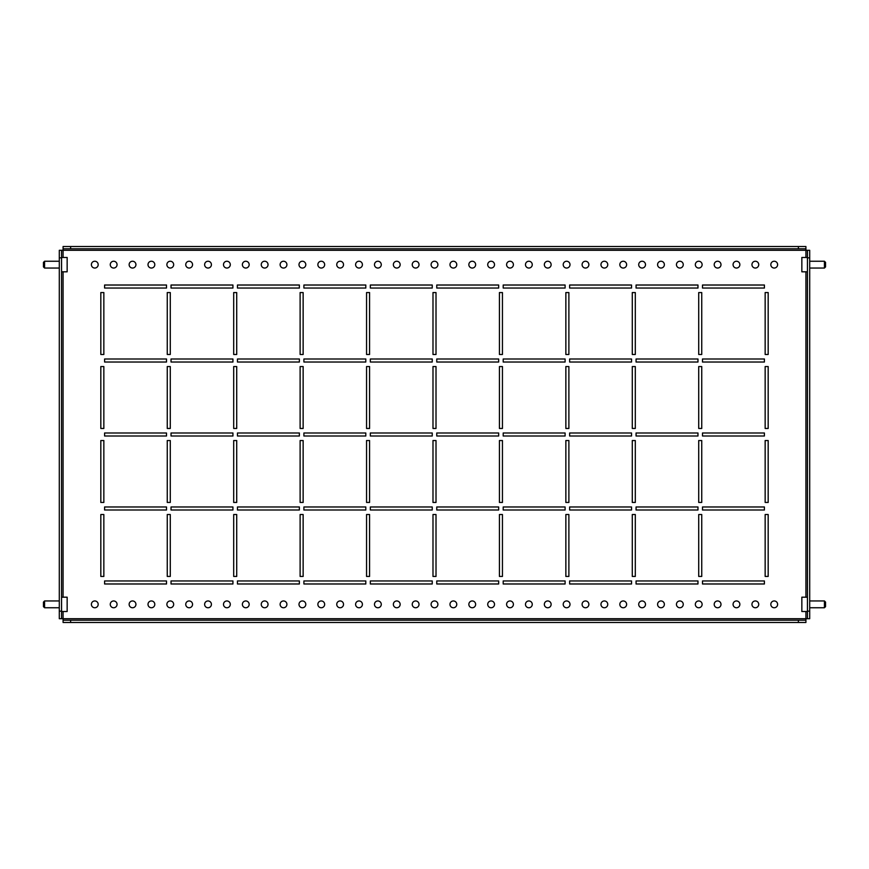 <?xml version="1.0" encoding="UTF-8"?>
<svg xmlns="http://www.w3.org/2000/svg" width="869" height="869" viewBox="0 0 869 869"><rect width="100%" height="100%" fill="white"/><g stroke="black" fill="none" stroke-linecap="round" stroke-linejoin="round"><path stroke-width="1.3" d="M768.174 514.524L765.154 514.524L765.154 576.429L768.174 576.429L768.174 514.524L768.174 576.429L765.154 576.429L765.154 514.524L768.174 514.524M701.739 514.524L698.719 514.524L698.719 576.429L701.739 576.429L701.739 514.524L701.739 576.429L698.719 576.429L698.719 514.524L701.739 514.524M635.304 514.524L632.284 514.524L632.284 576.429L635.304 576.429L635.304 514.524L635.304 576.429L632.284 576.429L632.284 514.524L635.304 514.524M568.88 514.524L565.86 514.524L565.86 576.429L568.88 576.429L568.88 514.524L568.88 576.429L565.86 576.429L565.86 514.524L568.88 514.524M502.445 514.524L499.425 514.524L499.425 576.429L502.445 576.429L502.445 514.524L502.445 576.429L499.425 576.429L499.425 514.524L502.445 514.524M436.01 514.524L432.99 514.524L432.99 576.429L436.01 576.429L436.01 514.524L436.01 576.429L432.99 576.429L432.99 514.524L436.01 514.524M369.575 514.524L366.555 514.524L366.555 576.429L369.575 576.429L369.575 514.524L369.575 576.429L366.555 576.429L366.555 514.524L369.575 514.524M303.14 514.524L300.12 514.524L300.12 576.429L303.14 576.429L303.14 514.524L303.14 576.429L300.12 576.429L300.12 514.524L303.14 514.524M236.716 514.524L233.696 514.524L233.696 576.429L236.716 576.429L236.716 514.524L236.716 576.429L233.696 576.429L233.696 514.524L236.716 514.524M170.281 514.524L167.261 514.524L167.261 576.429L170.281 576.429L170.281 514.524L170.281 576.429L167.261 576.429L167.261 514.524L170.281 514.524M103.845 514.524L100.826 514.524L100.826 576.429L103.845 576.429L103.845 514.524L103.845 576.429L100.826 576.429L100.826 514.524L103.845 514.524M768.174 440.54L765.154 440.54L765.154 502.445L768.174 502.445L768.174 440.54L768.174 502.445L765.154 502.445L765.154 440.54L768.174 440.54M701.739 440.54L698.719 440.54L698.719 502.445L701.739 502.445L701.739 440.54L701.739 502.445L698.719 502.445L698.719 440.54L701.739 440.54M635.304 440.54L632.284 440.54L632.284 502.445L635.304 502.445L635.304 440.54L635.304 502.445L632.284 502.445L632.284 440.54L635.304 440.54M568.88 440.54L565.86 440.54L565.86 502.445L568.88 502.445L568.88 440.54L568.88 502.445L565.86 502.445L565.86 440.54L568.88 440.54M502.445 440.54L499.425 440.54L499.425 502.445L502.445 502.445L502.445 440.54L502.445 502.445L499.425 502.445L499.425 440.54L502.445 440.54M436.01 440.54L432.99 440.54L432.99 502.445L436.01 502.445L436.01 440.54L436.01 502.445L432.99 502.445L432.99 440.54L436.01 440.54M369.575 440.54L366.555 440.54L366.555 502.445L369.575 502.445L369.575 440.54L369.575 502.445L366.555 502.445L366.555 440.54L369.575 440.54M303.14 440.54L300.12 440.54L300.12 502.445L303.14 502.445L303.14 440.54L303.14 502.445L300.12 502.445L300.12 440.54L303.14 440.54M236.716 440.54L233.696 440.54L233.696 502.445L236.716 502.445L236.716 440.54L236.716 502.445L233.696 502.445L233.696 440.54L236.716 440.54M170.281 440.54L167.261 440.54L167.261 502.445L170.281 502.445L170.281 440.54L170.281 502.445L167.261 502.445L167.261 440.54L170.281 440.54M103.845 440.54L100.826 440.54L100.826 502.445L103.845 502.445L103.845 440.54L103.845 502.445L100.826 502.445L100.826 440.54L103.845 440.54M768.174 366.555L765.154 366.555L765.154 428.46L768.174 428.46L768.174 366.555L768.174 428.46L765.154 428.46L765.154 366.555L768.174 366.555M701.739 366.555L698.719 366.555L698.719 428.46L701.739 428.46L701.739 366.555L701.739 428.46L698.719 428.46L698.719 366.555L701.739 366.555M635.304 366.555L632.284 366.555L632.284 428.46L635.304 428.46L635.304 366.555L635.304 428.46L632.284 428.46L632.284 366.555L635.304 366.555M568.88 366.555L565.86 366.555L565.86 428.46L568.88 428.46L568.88 366.555L568.88 428.46L565.86 428.46L565.86 366.555L568.88 366.555M502.445 366.555L499.425 366.555L499.425 428.46L502.445 428.46L502.445 366.555L502.445 428.46L499.425 428.46L499.425 366.555L502.445 366.555M436.01 366.555L432.99 366.555L432.99 428.46L436.01 428.46L436.01 366.555L436.01 428.46L432.99 428.46L432.99 366.555L436.01 366.555M369.575 366.555L366.555 366.555L366.555 428.46L369.575 428.46L369.575 366.555L369.575 428.46L366.555 428.46L366.555 366.555L369.575 366.555M303.14 366.555L300.12 366.555L300.12 428.46L303.14 428.46L303.14 366.555L303.14 428.46L300.12 428.46L300.12 366.555L303.14 366.555M236.716 366.555L233.696 366.555L233.696 428.46L236.716 428.46L236.716 366.555L236.716 428.46L233.696 428.46L233.696 366.555L236.716 366.555M170.281 366.555L167.261 366.555L167.261 428.46L170.281 428.46L170.281 366.555L170.281 428.46L167.261 428.46L167.261 366.555L170.281 366.555M103.845 366.555L100.826 366.555L100.826 428.46L103.845 428.46L103.845 366.555L103.845 428.46L100.826 428.46L100.826 366.555L103.845 366.555M768.174 292.571L765.154 292.571L765.154 354.476L768.174 354.476L768.174 292.571L768.174 354.476L765.154 354.476L765.154 292.571L768.174 292.571M701.739 292.571L698.719 292.571L698.719 354.476L701.739 354.476L701.739 292.571L701.739 354.476L698.719 354.476L698.719 292.571L701.739 292.571M635.304 292.571L632.284 292.571L632.284 354.476L635.304 354.476L635.304 292.571L635.304 354.476L632.284 354.476L632.284 292.571L635.304 292.571M568.88 292.571L565.86 292.571L565.86 354.476L568.88 354.476L568.88 292.571L568.88 354.476L565.86 354.476L565.86 292.571L568.88 292.571M502.445 292.571L499.425 292.571L499.425 354.476L502.445 354.476L502.445 292.571L502.445 354.476L499.425 354.476L499.425 292.571L502.445 292.571M436.01 292.571L432.99 292.571L432.99 354.476L436.01 354.476L436.01 292.571L436.01 354.476L432.99 354.476L432.99 292.571L436.01 292.571M369.575 292.571L366.555 292.571L366.555 354.476L369.575 354.476L369.575 292.571L369.575 354.476L366.555 354.476L366.555 292.571L369.575 292.571M303.14 292.571L300.12 292.571L300.12 354.476L303.14 354.476L303.14 292.571L303.14 354.476L300.12 354.476L300.12 292.571L303.14 292.571M236.716 292.571L233.696 292.571L233.696 354.476L236.716 354.476L236.716 292.571L236.716 354.476L233.696 354.476L233.696 292.571L236.716 292.571M764.405 580.959L702.5 580.959L702.5 583.979L764.405 583.979L764.405 580.959L764.405 583.979L702.5 583.979L702.5 580.959L764.405 580.959M697.97 580.959L636.065 580.959L636.065 583.979L697.97 583.979L697.97 580.959L697.97 583.979L636.065 583.979L636.065 580.959L697.97 580.959M631.535 580.959L569.629 580.959L569.629 583.979L631.535 583.979L631.535 580.959L631.535 583.979L569.629 583.979L569.629 580.959L631.535 580.959M565.1 580.959L503.194 580.959L503.194 583.979L565.1 583.979L565.1 580.959L565.1 583.979L503.194 583.979L503.194 580.959L565.1 580.959M498.665 580.959L436.759 580.959L436.759 583.979L498.665 583.979L498.665 580.959L498.665 583.979L436.759 583.979L436.759 580.959L498.665 580.959M432.241 580.959L370.335 580.959L370.335 583.979L432.241 583.979L432.241 580.959L432.241 583.979L370.335 583.979L370.335 580.959L432.241 580.959M365.806 580.959L303.9 580.959L303.9 583.979L365.806 583.979L365.806 580.959L365.806 583.979L303.9 583.979L303.9 580.959L365.806 580.959M299.37 580.959L237.465 580.959L237.465 583.979L299.37 583.979L299.37 580.959L299.37 583.979L237.465 583.979L237.465 580.959L299.37 580.959M232.935 580.959L171.03 580.959L171.03 583.979L232.935 583.979L232.935 580.959L232.935 583.979L171.03 583.979L171.03 580.959L232.935 580.959M166.5 580.959L104.595 580.959L104.595 583.979L166.5 583.979L166.5 580.959L166.5 583.979L104.595 583.979L104.595 580.959L166.5 580.959M764.405 506.975L702.5 506.975L702.5 509.994L764.405 509.994L764.405 506.975L764.405 509.994L702.5 509.994L702.5 506.975L764.405 506.975M697.97 506.975L636.065 506.975L636.065 509.994L697.97 509.994L697.97 506.975L697.97 509.994L636.065 509.994L636.065 506.975L697.97 506.975M631.535 506.975L569.629 506.975L569.629 509.994L631.535 509.994L631.535 506.975L631.535 509.994L569.629 509.994L569.629 506.975L631.535 506.975M565.1 506.975L503.194 506.975L503.194 509.994L565.1 509.994L565.1 506.975L565.1 509.994L503.194 509.994L503.194 506.975L565.1 506.975M498.665 506.975L436.759 506.975L436.759 509.994L498.665 509.994L498.665 506.975L498.665 509.994L436.759 509.994L436.759 506.975L498.665 506.975M432.241 506.975L370.335 506.975L370.335 509.994L432.241 509.994L432.241 506.975L432.241 509.994L370.335 509.994L370.335 506.975L432.241 506.975M365.806 506.975L303.9 506.975L303.9 509.994L365.806 509.994L365.806 506.975L365.806 509.994L303.9 509.994L303.9 506.975L365.806 506.975M299.37 506.975L237.465 506.975L237.465 509.994L299.37 509.994L299.37 506.975L299.37 509.994L237.465 509.994L237.465 506.975L299.37 506.975M232.935 506.975L171.03 506.975L171.03 509.994L232.935 509.994L232.935 506.975L232.935 509.994L171.03 509.994L171.03 506.975L232.935 506.975M166.5 506.975L104.595 506.975L104.595 509.994L166.5 509.994L166.5 506.975L166.5 509.994L104.595 509.994L104.595 506.975L166.5 506.975M764.405 432.99L702.5 432.99L702.5 436.01L764.405 436.01L764.405 432.99L764.405 436.01L702.5 436.01L702.5 432.99L764.405 432.99M697.97 432.99L636.065 432.99L636.065 436.01L697.97 436.01L697.97 432.99L697.97 436.01L636.065 436.01L636.065 432.99L697.97 432.99M631.535 432.99L569.629 432.99L569.629 436.01L631.535 436.01L631.535 432.99L631.535 436.01L569.629 436.01L569.629 432.99L631.535 432.99M565.1 432.99L503.194 432.99L503.194 436.01L565.1 436.01L565.1 432.99L565.1 436.01L503.194 436.01L503.194 432.99L565.1 432.99M498.665 432.99L436.759 432.99L436.759 436.01L498.665 436.01L498.665 432.99L498.665 436.01L436.759 436.01L436.759 432.99L498.665 432.99M432.241 432.99L370.335 432.99L370.335 436.01L432.241 436.01L432.241 432.99L432.241 436.01L370.335 436.01L370.335 432.99L432.241 432.99M365.806 432.99L303.9 432.99L303.9 436.01L365.806 436.01L365.806 432.99L365.806 436.01L303.9 436.01L303.9 432.99L365.806 432.99M299.37 432.99L237.465 432.99L237.465 436.01L299.37 436.01L299.37 432.99L299.37 436.01L237.465 436.01L237.465 432.99L299.37 432.99M232.935 432.99L171.03 432.99L171.03 436.01L232.935 436.01L232.935 432.99L232.935 436.01L171.03 436.01L171.03 432.99L232.935 432.99M166.5 432.99L104.595 432.99L104.595 436.01L166.5 436.01L166.5 432.99L166.5 436.01L104.595 436.01L104.595 432.99L166.5 432.99M764.405 359.006L702.5 359.006L702.5 362.025L764.405 362.025L764.405 359.006L764.405 362.025L702.5 362.025L702.5 359.006L764.405 359.006M697.97 359.006L636.065 359.006L636.065 362.025L697.97 362.025L697.97 359.006L697.97 362.025L636.065 362.025L636.065 359.006L697.97 359.006M631.535 359.006L569.629 359.006L569.629 362.025L631.535 362.025L631.535 359.006L631.535 362.025L569.629 362.025L569.629 359.006L631.535 359.006M565.1 359.006L503.194 359.006L503.194 362.025L565.1 362.025L565.1 359.006L565.1 362.025L503.194 362.025L503.194 359.006L565.1 359.006M498.665 359.006L436.759 359.006L436.759 362.025L498.665 362.025L498.665 359.006L498.665 362.025L436.759 362.025L436.759 359.006L498.665 359.006M432.241 359.006L370.335 359.006L370.335 362.025L432.241 362.025L432.241 359.006L432.241 362.025L370.335 362.025L370.335 359.006L432.241 359.006M365.806 359.006L303.9 359.006L303.9 362.025L365.806 362.025L365.806 359.006L365.806 362.025L303.9 362.025L303.9 359.006L365.806 359.006M299.37 359.006L237.465 359.006L237.465 362.025L299.37 362.025L299.37 359.006L299.37 362.025L237.465 362.025L237.465 359.006L299.37 359.006M232.935 359.006L171.03 359.006L171.03 362.025L232.935 362.025L232.935 359.006L232.935 362.025L171.03 362.025L171.03 359.006L232.935 359.006M166.5 359.006L104.595 359.006L104.595 362.025L166.5 362.025L166.5 359.006L166.5 362.025L104.595 362.025L104.595 359.006L166.5 359.006M764.405 285.021L702.5 285.021L702.5 288.041L764.405 288.041L764.405 285.021L764.405 288.041L702.5 288.041L702.5 285.021L764.405 285.021M697.97 285.021L636.065 285.021L636.065 288.041L697.97 288.041L697.97 285.021L697.97 288.041L636.065 288.041L636.065 285.021L697.97 285.021M631.535 285.021L569.629 285.021L569.629 288.041L631.535 288.041L631.535 285.021L631.535 288.041L569.629 288.041L569.629 285.021L631.535 285.021M565.1 285.021L503.194 285.021L503.194 288.041L565.1 288.041L565.1 285.021L565.1 288.041L503.194 288.041L503.194 285.021L565.1 285.021M498.665 285.021L436.759 285.021L436.759 288.041L498.665 288.041L498.665 285.021L498.665 288.041L436.759 288.041L436.759 285.021L498.665 285.021M432.241 285.021L370.335 285.021L370.335 288.041L432.241 288.041L432.241 285.021L432.241 288.041L370.335 288.041L370.335 285.021L432.241 285.021M365.806 285.021L303.9 285.021L303.9 288.041L365.806 288.041L365.806 285.021L365.806 288.041L303.9 288.041L303.9 285.021L365.806 285.021M299.37 285.021L237.465 285.021L237.465 288.041L299.37 288.041L299.37 285.021L299.37 288.041L237.465 288.041L237.465 285.021L299.37 285.021M170.281 354.476L170.281 292.571L167.261 292.571L167.261 354.476L170.281 354.476L167.261 354.476L167.261 292.571L170.281 292.571L170.281 354.476M232.935 288.041L232.935 285.021L171.03 285.021L171.03 288.041L232.935 288.041L171.03 288.041L171.03 285.021L232.935 285.021L232.935 288.041M103.845 354.476L103.845 292.571L100.826 292.571L100.826 354.476L103.845 354.476L100.826 354.476L100.826 292.571L103.845 292.571L103.845 354.476M166.5 288.041L166.5 285.021L104.595 285.021L104.595 288.041L166.5 288.041L104.595 288.041L104.595 285.021L166.5 285.021L166.5 288.041M770.814 604.357A3.4 3.4 0 0 0 774.214 607.757A3.4 3.4 0 0 0 777.614 604.357A3.4 3.4 0 0 0 774.214 600.957A3.4 3.4 0 0 0 770.814 604.357M751.946 604.357A3.4 3.4 0 0 0 755.346 607.757A3.4 3.4 0 0 0 758.735 604.357A3.4 3.4 0 0 0 755.346 600.957A3.4 3.4 0 0 0 751.946 604.357M733.067 604.357A3.4 3.4 0 0 0 736.467 607.757A3.4 3.4 0 0 0 739.867 604.357A3.4 3.4 0 0 0 736.467 600.957A3.4 3.4 0 0 0 733.067 604.357M714.199 604.357A3.4 3.4 0 0 0 717.598 607.757A3.4 3.4 0 0 0 720.998 604.357A3.4 3.4 0 0 0 717.598 600.957A3.4 3.4 0 0 0 714.199 604.357M695.33 604.357A3.4 3.4 0 0 0 698.719 607.757A3.4 3.4 0 0 0 702.119 604.357A3.4 3.4 0 0 0 698.719 600.957A3.4 3.4 0 0 0 695.33 604.357M676.451 604.357A3.4 3.4 0 0 0 679.851 607.757A3.4 3.4 0 0 0 683.251 604.357A3.4 3.4 0 0 0 679.851 600.957A3.4 3.4 0 0 0 676.451 604.357M657.583 604.357A3.4 3.4 0 0 0 660.972 607.757A3.4 3.4 0 0 0 664.372 604.357A3.4 3.4 0 0 0 660.972 600.957A3.4 3.4 0 0 0 657.583 604.357M638.704 604.357A3.4 3.4 0 0 0 642.104 607.757A3.4 3.4 0 0 0 645.504 604.357A3.4 3.4 0 0 0 642.104 600.957A3.4 3.4 0 0 0 638.704 604.357M619.836 604.357A3.4 3.4 0 0 0 623.236 607.757A3.4 3.4 0 0 0 626.625 604.357A3.4 3.4 0 0 0 623.236 600.957A3.4 3.4 0 0 0 619.836 604.357M600.957 604.357A3.4 3.4 0 0 0 604.357 607.757A3.4 3.4 0 0 0 607.757 604.357A3.4 3.4 0 0 0 604.357 600.957A3.4 3.4 0 0 0 600.957 604.357M582.089 604.357A3.4 3.4 0 0 0 585.489 607.757A3.4 3.4 0 0 0 588.878 604.357A3.4 3.4 0 0 0 585.489 600.957A3.4 3.4 0 0 0 582.089 604.357M563.21 604.357A3.4 3.4 0 0 0 566.61 607.757A3.4 3.4 0 0 0 570.01 604.357A3.4 3.4 0 0 0 566.61 600.957A3.4 3.4 0 0 0 563.21 604.357M544.342 604.357A3.4 3.4 0 0 0 547.742 607.757A3.4 3.4 0 0 0 551.131 604.357A3.4 3.4 0 0 0 547.742 600.957A3.4 3.4 0 0 0 544.342 604.357M525.473 604.357A3.4 3.4 0 0 0 528.863 607.757A3.4 3.4 0 0 0 532.262 604.357A3.4 3.4 0 0 0 528.863 600.957A3.4 3.4 0 0 0 525.473 604.357M506.594 604.357A3.4 3.4 0 0 0 509.994 607.757A3.4 3.4 0 0 0 513.394 604.357A3.4 3.4 0 0 0 509.994 600.957A3.4 3.4 0 0 0 506.594 604.357M487.726 604.357A3.4 3.4 0 0 0 491.115 607.757A3.4 3.4 0 0 0 494.515 604.357A3.4 3.4 0 0 0 491.115 600.957A3.4 3.4 0 0 0 487.726 604.357M468.847 604.357A3.4 3.4 0 0 0 472.247 607.757A3.4 3.4 0 0 0 475.647 604.357A3.4 3.4 0 0 0 472.247 600.957A3.4 3.4 0 0 0 468.847 604.357M449.979 604.357A3.4 3.4 0 0 0 453.368 607.757A3.4 3.4 0 0 0 456.768 604.357A3.4 3.4 0 0 0 453.368 600.957A3.4 3.4 0 0 0 449.979 604.357M431.1 604.357A3.4 3.4 0 0 0 434.5 607.757A3.4 3.4 0 0 0 437.9 604.357A3.4 3.4 0 0 0 434.5 600.957A3.4 3.4 0 0 0 431.1 604.357M412.232 604.357A3.4 3.4 0 0 0 415.632 607.757A3.4 3.4 0 0 0 419.021 604.357A3.4 3.4 0 0 0 415.632 600.957A3.4 3.4 0 0 0 412.232 604.357M393.353 604.357A3.4 3.4 0 0 0 396.753 607.757A3.4 3.4 0 0 0 400.153 604.357A3.4 3.4 0 0 0 396.753 600.957A3.4 3.4 0 0 0 393.353 604.357M374.485 604.357A3.4 3.4 0 0 0 377.885 607.757A3.4 3.4 0 0 0 381.274 604.357A3.4 3.4 0 0 0 377.885 600.957A3.4 3.4 0 0 0 374.485 604.357M355.606 604.357A3.4 3.4 0 0 0 359.006 607.757A3.4 3.4 0 0 0 362.406 604.357A3.4 3.4 0 0 0 359.006 600.957A3.4 3.4 0 0 0 355.606 604.357M336.737 604.357A3.4 3.4 0 0 0 340.137 607.757A3.4 3.4 0 0 0 343.527 604.357A3.4 3.4 0 0 0 340.137 600.957A3.4 3.4 0 0 0 336.737 604.357M317.869 604.357A3.4 3.4 0 0 0 321.258 607.757A3.4 3.4 0 0 0 324.658 604.357A3.4 3.4 0 0 0 321.258 600.957A3.4 3.4 0 0 0 317.869 604.357M298.99 604.357A3.4 3.4 0 0 0 302.39 607.757A3.4 3.4 0 0 0 305.79 604.357A3.4 3.4 0 0 0 302.39 600.957A3.4 3.4 0 0 0 298.99 604.357M280.122 604.357A3.4 3.4 0 0 0 283.511 607.757A3.4 3.4 0 0 0 286.911 604.357A3.4 3.4 0 0 0 283.511 600.957A3.4 3.4 0 0 0 280.122 604.357M261.243 604.357A3.4 3.4 0 0 0 264.643 607.757A3.4 3.4 0 0 0 268.043 604.357A3.4 3.4 0 0 0 264.643 600.957A3.4 3.4 0 0 0 261.243 604.357M242.375 604.357A3.4 3.4 0 0 0 245.764 607.757A3.4 3.4 0 0 0 249.164 604.357A3.4 3.4 0 0 0 245.764 600.957A3.4 3.4 0 0 0 242.375 604.357M223.496 604.357A3.4 3.4 0 0 0 226.896 607.757A3.4 3.4 0 0 0 230.296 604.357A3.4 3.4 0 0 0 226.896 600.957A3.4 3.4 0 0 0 223.496 604.357M204.628 604.357A3.4 3.4 0 0 0 208.028 607.757A3.4 3.4 0 0 0 211.417 604.357A3.4 3.4 0 0 0 208.028 600.957A3.4 3.4 0 0 0 204.628 604.357M185.749 604.357A3.4 3.4 0 0 0 189.149 607.757A3.4 3.4 0 0 0 192.549 604.357A3.4 3.4 0 0 0 189.149 600.957A3.4 3.4 0 0 0 185.749 604.357M166.881 604.357A3.4 3.4 0 0 0 170.281 607.757A3.4 3.4 0 0 0 173.67 604.357A3.4 3.4 0 0 0 170.281 600.957A3.4 3.4 0 0 0 166.881 604.357M148.002 604.357A3.4 3.4 0 0 0 151.402 607.757A3.4 3.4 0 0 0 154.801 604.357A3.4 3.4 0 0 0 151.402 600.957A3.4 3.4 0 0 0 148.002 604.357M129.133 604.357A3.4 3.4 0 0 0 132.533 607.757A3.4 3.4 0 0 0 135.933 604.357A3.4 3.4 0 0 0 132.533 600.957A3.4 3.4 0 0 0 129.133 604.357M110.265 604.357A3.4 3.4 0 0 0 113.654 607.757A3.4 3.4 0 0 0 117.054 604.357A3.4 3.4 0 0 0 113.654 600.957A3.4 3.4 0 0 0 110.265 604.357M91.386 604.357A3.4 3.4 0 0 0 94.786 607.757A3.4 3.4 0 0 0 98.186 604.357A3.4 3.4 0 0 0 94.786 600.957A3.4 3.4 0 0 0 91.386 604.357M758.735 264.643A3.4 3.4 0 0 1 755.346 268.043A3.4 3.4 0 0 1 751.946 264.643A3.4 3.4 0 0 1 755.346 261.243A3.4 3.4 0 0 1 758.735 264.643M777.614 264.643A3.4 3.4 0 0 1 774.214 268.043A3.4 3.4 0 0 1 770.814 264.643A3.4 3.4 0 0 1 774.214 261.243A3.4 3.4 0 0 1 777.614 264.643M739.867 264.643A3.4 3.4 0 0 1 736.467 268.043A3.4 3.4 0 0 1 733.067 264.643A3.4 3.4 0 0 1 736.467 261.243A3.4 3.4 0 0 1 739.867 264.643M720.998 264.643A3.4 3.4 0 0 1 717.598 268.043A3.4 3.4 0 0 1 714.199 264.643A3.4 3.4 0 0 1 717.598 261.243A3.4 3.4 0 0 1 720.998 264.643M702.119 264.643A3.4 3.4 0 0 1 698.719 268.043A3.4 3.4 0 0 1 695.33 264.643A3.4 3.4 0 0 1 698.719 261.243A3.4 3.4 0 0 1 702.119 264.643M683.251 264.643A3.4 3.4 0 0 1 679.851 268.043A3.4 3.4 0 0 1 676.451 264.643A3.4 3.4 0 0 1 679.851 261.243A3.4 3.4 0 0 1 683.251 264.643M664.372 264.643A3.4 3.4 0 0 1 660.972 268.043A3.4 3.4 0 0 1 657.583 264.643A3.4 3.4 0 0 1 660.972 261.243A3.4 3.4 0 0 1 664.372 264.643M645.504 264.643A3.4 3.4 0 0 1 642.104 268.043A3.4 3.4 0 0 1 638.704 264.643A3.4 3.4 0 0 1 642.104 261.243A3.4 3.4 0 0 1 645.504 264.643M626.625 264.643A3.4 3.4 0 0 1 623.236 268.043A3.4 3.4 0 0 1 619.836 264.643A3.4 3.4 0 0 1 623.236 261.243A3.4 3.4 0 0 1 626.625 264.643M607.757 264.643A3.4 3.4 0 0 1 604.357 268.043A3.4 3.4 0 0 1 600.957 264.643A3.4 3.4 0 0 1 604.357 261.243A3.4 3.4 0 0 1 607.757 264.643M588.878 264.643A3.4 3.4 0 0 1 585.489 268.043A3.4 3.4 0 0 1 582.089 264.643A3.4 3.4 0 0 1 585.489 261.243A3.4 3.4 0 0 1 588.878 264.643M570.01 264.643A3.4 3.4 0 0 1 566.61 268.043A3.4 3.4 0 0 1 563.21 264.643A3.4 3.4 0 0 1 566.61 261.243A3.4 3.4 0 0 1 570.01 264.643M551.131 264.643A3.4 3.4 0 0 1 547.742 268.043A3.4 3.4 0 0 1 544.342 264.643A3.4 3.4 0 0 1 547.742 261.243A3.4 3.4 0 0 1 551.131 264.643M532.262 264.643A3.4 3.4 0 0 1 528.863 268.043A3.4 3.4 0 0 1 525.473 264.643A3.4 3.4 0 0 1 528.863 261.243A3.4 3.4 0 0 1 532.262 264.643M513.394 264.643A3.4 3.4 0 0 1 509.994 268.043A3.4 3.4 0 0 1 506.594 264.643A3.4 3.4 0 0 1 509.994 261.243A3.4 3.4 0 0 1 513.394 264.643M494.515 264.643A3.4 3.4 0 0 1 491.115 268.043A3.4 3.4 0 0 1 487.726 264.643A3.4 3.4 0 0 1 491.115 261.243A3.4 3.4 0 0 1 494.515 264.643M475.647 264.643A3.4 3.4 0 0 1 472.247 268.043A3.4 3.4 0 0 1 468.847 264.643A3.4 3.4 0 0 1 472.247 261.243A3.4 3.4 0 0 1 475.647 264.643M456.768 264.643A3.4 3.4 0 0 1 453.368 268.043A3.4 3.4 0 0 1 449.979 264.643A3.4 3.4 0 0 1 453.368 261.243A3.4 3.4 0 0 1 456.768 264.643M437.9 264.643A3.4 3.4 0 0 1 434.5 268.043A3.4 3.4 0 0 1 431.1 264.643A3.4 3.4 0 0 1 434.5 261.243A3.4 3.4 0 0 1 437.9 264.643M419.021 264.643A3.4 3.4 0 0 1 415.632 268.043A3.4 3.4 0 0 1 412.232 264.643A3.4 3.4 0 0 1 415.632 261.243A3.4 3.4 0 0 1 419.021 264.643M400.153 264.643A3.4 3.4 0 0 1 396.753 268.043A3.4 3.4 0 0 1 393.353 264.643A3.4 3.4 0 0 1 396.753 261.243A3.4 3.4 0 0 1 400.153 264.643M381.274 264.643A3.4 3.4 0 0 1 377.885 268.043A3.4 3.4 0 0 1 374.485 264.643A3.4 3.4 0 0 1 377.885 261.243A3.4 3.4 0 0 1 381.274 264.643M362.406 264.643A3.4 3.4 0 0 1 359.006 268.043A3.4 3.4 0 0 1 355.606 264.643A3.4 3.4 0 0 1 359.006 261.243A3.4 3.4 0 0 1 362.406 264.643M343.527 264.643A3.4 3.4 0 0 1 340.137 268.043A3.4 3.4 0 0 1 336.737 264.643A3.4 3.4 0 0 1 340.137 261.243A3.4 3.4 0 0 1 343.527 264.643M324.658 264.643A3.4 3.4 0 0 1 321.258 268.043A3.4 3.4 0 0 1 317.869 264.643A3.4 3.4 0 0 1 321.258 261.243A3.4 3.4 0 0 1 324.658 264.643M305.79 264.643A3.4 3.4 0 0 1 302.39 268.043A3.4 3.4 0 0 1 298.99 264.643A3.4 3.4 0 0 1 302.39 261.243A3.4 3.4 0 0 1 305.79 264.643M286.911 264.643A3.4 3.4 0 0 1 283.511 268.043A3.4 3.4 0 0 1 280.122 264.643A3.4 3.4 0 0 1 283.511 261.243A3.4 3.4 0 0 1 286.911 264.643M268.043 264.643A3.4 3.4 0 0 1 264.643 268.043A3.4 3.4 0 0 1 261.243 264.643A3.4 3.4 0 0 1 264.643 261.243A3.4 3.4 0 0 1 268.043 264.643M249.164 264.643A3.4 3.4 0 0 1 245.764 268.043A3.4 3.4 0 0 1 242.375 264.643A3.4 3.4 0 0 1 245.764 261.243A3.4 3.4 0 0 1 249.164 264.643M230.296 264.643A3.4 3.4 0 0 1 226.896 268.043A3.4 3.4 0 0 1 223.496 264.643A3.4 3.4 0 0 1 226.896 261.243A3.4 3.4 0 0 1 230.296 264.643M211.417 264.643A3.4 3.4 0 0 1 208.028 268.043A3.4 3.4 0 0 1 204.628 264.643A3.4 3.4 0 0 1 208.028 261.243A3.4 3.4 0 0 1 211.417 264.643M192.549 264.643A3.4 3.4 0 0 1 189.149 268.043A3.4 3.4 0 0 1 185.749 264.643A3.4 3.4 0 0 1 189.149 261.243A3.4 3.4 0 0 1 192.549 264.643M173.67 264.643A3.4 3.4 0 0 1 170.281 268.043A3.4 3.4 0 0 1 166.881 264.643A3.4 3.4 0 0 1 170.281 261.243A3.4 3.4 0 0 1 173.67 264.643M154.801 264.643A3.4 3.4 0 0 1 151.402 268.043A3.4 3.4 0 0 1 148.002 264.643A3.4 3.4 0 0 1 151.402 261.243A3.4 3.4 0 0 1 154.801 264.643M135.933 264.643A3.4 3.4 0 0 1 132.533 268.043A3.4 3.4 0 0 1 129.133 264.643A3.4 3.4 0 0 1 132.533 261.243A3.4 3.4 0 0 1 135.933 264.643M117.054 264.643A3.4 3.4 0 0 1 113.654 268.043A3.4 3.4 0 0 1 110.265 264.643A3.4 3.4 0 0 1 113.654 261.243A3.4 3.4 0 0 1 117.054 264.643M98.186 264.643A3.4 3.4 0 0 1 94.786 268.043A3.4 3.4 0 0 1 91.386 264.643A3.4 3.4 0 0 1 94.786 261.243A3.4 3.4 0 0 1 98.186 264.643M805.921 611.526L805.921 618.706L807.431 618.706L807.431 250.294L805.921 250.294L805.921 248.784L63.079 248.784L63.079 250.294L61.569 250.294L61.569 618.706L63.079 618.706L63.079 620.216L805.921 620.216L805.921 618.706L63.079 618.706L63.079 611.526M807.431 250.294L809.702 250.294L809.702 257.843L807.431 257.843M807.431 611.157L809.702 611.157L809.702 618.706L807.431 618.706M809.702 611.157L809.702 257.843M61.569 257.843L59.298 257.843L59.298 250.294L61.569 250.294M61.569 618.706L59.298 618.706L59.298 611.157L61.569 611.157M59.298 257.843L59.298 611.157M63.079 248.784L63.079 246.524L70.628 246.524L70.628 248.784M798.372 248.784L798.372 246.524L805.921 246.524L805.921 248.784M798.372 246.524L70.628 246.524M70.628 620.216L70.628 622.476L63.079 622.476L63.079 620.216M805.921 620.216L805.921 622.476L798.372 622.476L798.372 620.216M70.628 622.476L798.372 622.476M44.58 268.043L43.45 266.902L43.45 262.373L44.58 261.243L44.58 268.043L59.298 268.043M61.569 257.474L67.152 257.474L67.152 271.812L61.569 271.812M44.58 607.757L43.45 606.627L43.45 602.098L44.58 600.957L44.58 607.757L59.298 607.757M61.569 597.188L67.152 597.188L67.152 611.526L61.569 611.526M824.42 261.243L825.55 262.373L825.55 266.902L824.42 268.043L824.42 261.243L809.702 261.243M807.431 271.812L801.848 271.812L801.848 257.474L807.431 257.474M824.42 600.957L825.55 602.098L825.55 606.627L824.42 607.757L824.42 600.957L809.702 600.957M807.431 611.526L801.848 611.526L801.848 597.188L807.431 597.188M63.079 597.188L63.079 271.812M63.079 257.474L63.079 250.294L805.921 250.294L805.921 257.474M805.921 271.812L805.921 597.188M44.58 261.243L59.298 261.243M44.58 600.957L59.298 600.957M824.42 268.043L809.702 268.043M824.42 607.757L809.702 607.757"/></g></svg>
